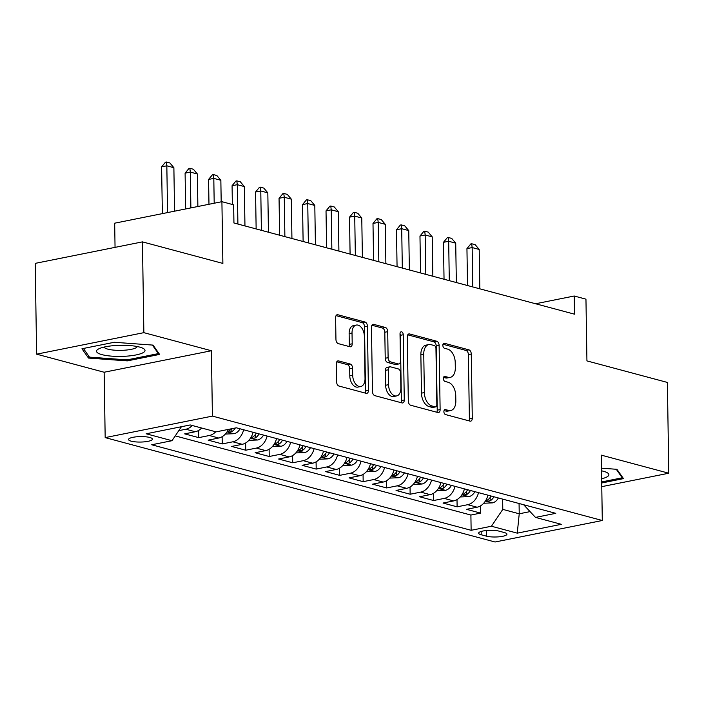 <?xml version="1.0" encoding="UTF-8"?>
<svg xmlns="http://www.w3.org/2000/svg" width="704" height="704" viewBox="0 0 704 704"><rect width="100%" height="100%" fill="white"/><g stroke="black" fill="none" stroke-linecap="round" stroke-linejoin="round"><path stroke-width="1.06" d="M443.89 411.655A2.561 1.566 78.7 0 0 445.544 414.577L470.034 421.133A3.661 2.235 78.7 0 0 470.703 421.159A3.661 2.235 78.7 0 0 472.287 418.194L471.275 354.033A3.661 2.235 78.7 0 0 468.917 349.853L444.418 343.288A2.561 1.566 78.7 0 0 443.96 343.27A2.561 1.566 78.7 0 0 442.851 345.356A2.561 1.566 78.7 0 0 444.497 348.278L447.674 349.131A11.722 7.154 78.7 0 1 455.224 362.507L455.312 367.858A11.722 7.154 78.7 0 1 450.234 377.37A11.722 7.154 78.7 0 1 448.114 377.291L444.946 376.438A2.561 1.566 78.7 0 0 444.479 376.42A2.561 1.566 78.7 0 0 443.37 378.506A2.561 1.566 78.7 0 0 445.025 381.427L448.193 382.281A11.722 7.154 78.7 0 1 455.743 395.657L455.831 401.007A11.722 7.154 78.7 0 1 450.754 410.52A11.722 7.154 78.7 0 1 448.633 410.441L445.465 409.587A2.561 1.566 78.7 0 0 444.998 409.57A2.561 1.566 78.7 0 0 443.89 411.655M131.217 441.179A11.942 2.737 179.1 0 0 144.496 441.839A11.942 2.737 179.1 0 0 152.425 439.138A11.942 2.737 179.1 0 0 149.767 437.466A11.942 2.737 179.1 0 0 136.479 436.806A11.942 2.737 179.1 0 0 128.55 439.507A11.942 2.737 179.1 0 0 131.217 441.179M338.58 360.914A3.661 2.235 78.7 0 0 337.911 360.888A3.661 2.235 78.7 0 0 336.327 363.862L336.609 381.858A3.661 2.235 78.7 0 0 338.976 386.047L366.177 393.325A3.661 2.235 78.7 0 0 366.846 393.351A3.661 2.235 78.7 0 0 368.43 390.377L367.418 326.225A3.661 2.235 78.7 0 0 365.059 322.036L337.85 314.758A3.661 2.235 78.7 0 0 337.19 314.732A3.661 2.235 78.7 0 0 335.606 317.706L335.949 339.442A3.661 2.235 78.7 0 0 338.307 343.631L349.95 346.746A3.661 2.235 78.7 0 0 350.61 346.773A3.661 2.235 78.7 0 0 352.202 343.798L352.026 333.018A9.794 5.975 78.7 0 1 356.268 325.063A9.794 5.975 78.7 0 1 364.364 336.318L365.024 378.558A9.794 5.975 78.7 0 1 360.782 386.514A9.794 5.975 78.7 0 1 352.695 375.25L352.581 368.21A3.661 2.235 78.7 0 0 350.222 364.03L338.58 360.914L337.313 361.17M601.77 486.658L668.8 473.22L667.374 382.43L586.934 360.897L585.957 299.165L574.218 296.014L574.499 314.178L233.939 222.983L233.658 204.829L221.91 201.687L114.673 223.186L115.051 247.368M143.862 332.658L36.626 354.165L104.148 372.24L211.385 350.742L143.862 332.658L142.437 241.877L222.878 263.419L221.91 201.687M211.385 350.742L212.414 416.108L602.298 520.502L495.062 542.001L105.178 437.606L212.414 416.108M668.8 473.22L601.278 455.136L602.298 520.502M408.311 401.06A3.661 2.235 78.7 0 0 410.67 405.24L437.879 412.526A3.661 2.235 78.7 0 0 438.539 412.553A3.661 2.235 78.7 0 0 440.123 409.578L439.12 345.418A3.661 2.235 78.7 0 0 436.753 341.238L409.552 333.951A3.661 2.235 78.7 0 0 408.892 333.925A3.661 2.235 78.7 0 0 407.299 336.899L408.311 401.06M402.028 402.926L374.818 395.639A3.661 2.235 78.7 0 1 372.46 391.459L371.457 327.298A3.661 2.235 78.7 0 1 373.041 324.333A3.661 2.235 78.7 0 1 373.701 324.359L385.343 327.474A3.661 2.235 78.7 0 1 387.71 331.654L388.115 357.676A3.661 2.235 78.7 0 0 390.474 361.856L398.2 363.924A3.661 2.235 78.7 0 0 398.86 363.95A3.661 2.235 78.7 0 0 400.453 360.976L400.022 333.89A2.561 1.566 78.7 0 1 401.13 331.804A2.561 1.566 78.7 0 1 403.251 334.752L404.272 399.978A3.661 2.235 78.7 0 1 402.688 402.952A3.661 2.235 78.7 0 1 402.028 402.926M36.626 354.165L35.2 263.375L142.437 241.877M192.245 425.498A14.925 11.317 105 0 1 185.856 429.229L195.246 431.746L184.668 433.866L198.766 437.633L198.651 430.417M215.732 431.79A14.925 11.317 105 0 1 209.343 435.512L218.733 438.029L208.155 440.15L222.253 443.925L222.138 436.7M243.646 429.757A14.925 11.317 105 0 1 232.83 441.804L242.22 444.321L231.642 446.442L245.74 450.217L245.626 442.992M267.133 436.049A14.925 11.317 105 0 1 256.318 448.096L265.707 450.613L255.13 452.734L269.227 456.5L269.113 449.284M290.62 442.341A14.925 11.317 105 0 1 279.805 454.379L289.194 456.896L278.617 459.017L292.714 462.792L292.6 455.567M314.107 448.624A14.925 11.317 105 0 1 303.292 460.671L312.682 463.188L302.104 465.309L316.193 469.084L316.087 461.859M337.594 454.916A14.925 11.317 105 0 1 326.779 466.963L336.169 469.471L325.591 471.592L339.68 475.367L339.574 468.151M361.082 461.208A14.925 11.317 105 0 1 350.266 473.246L359.656 475.763L349.078 477.884L363.167 481.659L363.062 474.434M384.569 467.491A14.925 11.317 105 0 1 373.754 479.538L383.143 482.055L372.566 484.176L386.654 487.951L386.549 480.726M408.056 473.783A14.925 11.317 105 0 1 397.241 485.83L406.63 488.338L396.053 490.459L410.142 494.234L410.036 487.018M431.543 480.075A14.925 11.317 105 0 1 420.728 492.114L430.118 494.63L419.54 496.751L433.629 500.526L433.523 493.302M455.03 486.358A14.925 11.317 105 0 1 444.215 498.406L453.605 500.922L443.027 503.043L457.116 506.818L467.702 504.698A14.925 11.317 -75 0 0 478.518 492.65M457.01 499.594L457.116 506.818M504.363 532.55L499.198 531.168A11.563 2.649 179.1 0 0 486.332 530.526A11.563 2.649 179.1 0 0 478.65 533.148A11.563 2.649 179.1 0 0 481.228 534.767L486.394 536.149A11.563 2.649 179.1 0 0 499.259 536.791A11.563 2.649 179.1 0 0 506.942 534.169A11.563 2.649 179.1 0 0 504.363 532.55M181.438 426.712L172.005 440.704L151.712 444.77L471.134 530.306L491.427 526.231L502.788 509.388L502.63 499.101M172.005 440.704L146.168 433.787L190.221 424.952L216.058 431.869L236.342 427.803L555.764 513.33L535.48 517.405L561.317 524.322L517.264 533.148L491.427 526.231M175.252 435.89L470.897 515.046L480.603 513.102L466.514 509.326L477.092 507.206A14.925 11.317 -75 0 0 487.916 495.167M444.215 498.406L433.629 500.526M420.728 492.114L410.142 494.234M397.241 485.83L386.654 487.951M373.754 479.538L363.167 481.659M350.266 473.246L339.68 475.367M326.779 466.963L316.193 469.084M303.292 460.671L292.714 462.792M279.805 454.379L269.227 456.5M256.318 448.096L245.74 450.217M232.83 441.804L222.253 443.925M209.343 435.512L198.766 437.633M185.856 429.229L178.79 430.646M502.788 509.388L519.235 513.788L529.901 511.65M519.068 503.51L519.235 513.788L517.264 533.148M523.653 504.733L535.48 517.405M104.148 372.24L105.178 437.606M574.218 296.014L535.603 303.758M480.498 505.886L480.603 513.102M470.897 515.046L471.134 530.306M453.605 500.922A14.925 11.317 -75 0 0 464.429 488.875M430.118 494.63A14.925 11.317 -75 0 0 440.942 482.583M406.63 488.338A14.925 11.317 -75 0 0 417.454 476.3M383.143 482.055A14.925 11.317 -75 0 0 393.967 470.008M359.656 475.763A14.925 11.317 -75 0 0 370.48 463.716M336.169 469.471A14.925 11.317 -75 0 0 346.993 457.433M312.682 463.188A14.925 11.317 -75 0 0 323.506 451.141M289.194 456.896A14.925 11.317 -75 0 0 300.018 444.849M265.707 450.613A14.925 11.317 -75 0 0 276.531 438.566M242.22 444.321A14.925 11.317 -75 0 0 253.044 432.274M218.733 438.029A14.925 11.317 -75 0 0 228.386 429.396M195.246 431.746A14.925 11.317 -75 0 0 201.643 428.014M601.709 482.988L623.462 478.623L616.942 469.313L601.48 468.186M81.963 348.753L88.484 358.063L127.292 360.888L159.588 354.42L153.076 345.11L114.259 342.276L81.963 348.753M127.274 359.841L127.292 360.888M88.449 355.661L88.484 358.063M444.048 410.564L445.738 411.022A11.722 7.154 78.7 0 0 447.858 411.101L450.754 410.52M450.234 377.37L447.339 377.951A11.722 7.154 78.7 0 1 445.218 377.872L443.529 377.414M468.926 420.842A3.661 2.235 78.7 0 0 469.392 418.774L468.38 354.614A3.661 2.235 78.7 0 0 466.022 350.434L443.001 344.265M436.77 412.227A3.661 2.235 78.7 0 0 437.228 410.159L436.216 345.998A3.661 2.235 78.7 0 0 433.858 341.818L407.757 334.831M435.266 406.859A2.561 1.566 78.7 0 0 435.723 406.877A2.561 1.566 78.7 0 0 436.832 404.791L435.952 348.48A2.561 1.566 78.7 0 0 434.298 345.55L430.954 344.652A11.722 7.154 78.7 0 0 428.833 344.573A11.722 7.154 78.7 0 0 423.755 354.086L424.362 392.577A11.722 7.154 78.7 0 0 431.922 405.962L435.266 406.859L432.362 407.44A2.561 1.566 78.7 0 0 432.828 407.458L435.723 406.877M428.833 344.573L425.929 345.154A11.722 7.154 78.7 0 0 420.86 354.666L423.755 354.086M432.362 407.44L429.018 406.542A11.722 7.154 78.7 0 1 421.467 393.158L420.86 354.666M371.914 325.23L382.448 328.055L385.343 327.474M398.86 363.95L395.965 364.531A3.661 2.235 78.7 0 1 395.305 364.505L387.578 362.437A3.661 2.235 78.7 0 1 385.22 358.257L384.806 332.235A3.661 2.235 78.7 0 0 382.448 328.055M400.919 402.626A3.661 2.235 78.7 0 0 401.377 400.558L400.356 335.333A2.561 1.566 78.7 0 0 400.022 333.784M388.538 384.674A9.794 5.975 78.7 0 0 396.634 395.93A9.794 5.975 78.7 0 0 400.875 387.974L400.638 373.094A3.661 2.235 78.7 0 0 398.279 368.914L390.553 366.846A3.661 2.235 78.7 0 0 389.893 366.819A3.661 2.235 78.7 0 0 388.309 369.794L388.538 384.674L385.642 385.255A9.794 5.975 78.7 0 0 393.738 396.51L396.634 395.93M389.893 366.819L386.989 367.4A3.661 2.235 78.7 0 0 385.405 370.374L388.309 369.794M385.642 385.255L385.405 370.374M360.782 386.514L357.887 387.094A9.794 5.975 78.7 0 1 349.791 375.83L349.686 368.799A3.661 2.235 78.7 0 0 347.327 364.61L336.785 361.794M356.268 325.063L353.373 325.644A9.794 5.975 78.7 0 0 349.131 333.599L352.026 333.018M348.841 346.447A3.661 2.235 78.7 0 0 349.298 344.379L349.131 333.599M365.068 393.034A3.661 2.235 78.7 0 0 365.526 390.958L364.522 326.806A3.661 2.235 78.7 0 0 362.155 322.617L336.063 315.63M483.71 503.237L492.51 502.876A9.891 7.498 -75 0 0 498.37 497.966M491.093 496.012A9.891 7.498 105 0 1 487.388 500.051L486.57 500.834L487.23 501.23L490.213 500.799A9.891 7.498 -75 0 0 493.909 496.769M479.829 288.825L479.204 249.454L472.164 247.57L472.78 286.933M466.946 248.618L470.809 243.927L471.671 243.751L472.164 247.57L466.946 248.618L467.526 285.525M471.671 243.751L475.2 244.702L479.204 249.454M601.647 478.773A24.253 5.553 179.1 0 0 606.742 472.454A24.253 5.553 179.1 0 0 603.478 471.284A24.253 5.553 179.1 0 0 601.524 470.826M616.264 469.269L622.239 477.805L601.691 481.932M622.23 476.863L622.239 477.805M124.564 356.286A24.253 5.553 179.1 0 0 142.877 348.251A24.253 5.553 179.1 0 0 116.961 345.426A24.253 5.553 179.1 0 0 98.586 348.946A24.253 5.553 179.1 0 0 101.552 354.534A24.253 5.553 179.1 0 0 124.564 356.286M104.139 347.063A16.606 3.802 179.1 0 0 123.306 350.275A16.606 3.802 179.1 0 0 137.271 346.544M152.39 345.057L158.374 353.602L127.081 359.876L89.478 357.13L83.406 348.462M158.356 352.66L158.374 353.602M460.222 496.954L469.022 496.593A9.891 7.498 -75 0 0 474.883 491.674M467.606 489.729A9.891 7.498 105 0 1 463.901 493.759L463.082 494.542L463.742 494.947L466.726 494.516A9.891 7.498 -75 0 0 470.422 490.486M456.342 282.533L455.717 243.162L448.677 241.278L449.293 280.65M443.458 242.326L447.322 237.644L448.193 237.468L448.677 241.278L443.458 242.326L444.039 279.242M448.193 237.468L451.713 238.41L455.717 243.162M436.735 490.662L445.535 490.301A9.891 7.498 -75 0 0 451.396 485.39M444.118 483.437A9.891 7.498 105 0 1 440.414 487.467L439.595 488.259L440.255 488.655L443.238 488.224A9.891 7.498 -75 0 0 446.934 484.194M432.854 276.241L432.23 236.878L425.19 234.986L425.806 274.358M419.971 236.034L423.834 231.352L424.706 231.176L425.19 234.986L419.971 236.034L420.552 272.95M424.706 231.176L428.226 232.118L432.23 236.878M413.248 484.378L422.048 484.018A9.891 7.498 -75 0 0 427.909 479.098M420.631 477.145A9.891 7.498 105 0 1 416.926 481.184L416.108 481.967L416.768 482.363L419.751 481.932A9.891 7.498 -75 0 0 423.447 477.902M409.367 269.958L408.742 230.586L401.702 228.703L402.318 268.066M396.484 229.75L400.347 225.06L401.218 224.884L401.702 228.703L396.484 229.75L397.065 266.666M401.218 224.884L404.738 225.834L408.742 230.586M389.761 478.086L398.561 477.726A9.891 7.498 -75 0 0 404.422 472.806M397.144 470.862A9.891 7.498 105 0 1 393.439 474.892L392.621 475.675L393.281 476.08L396.264 475.649A9.891 7.498 -75 0 0 399.96 471.618M385.88 263.666L385.255 224.303L378.215 222.411L378.831 261.782M372.997 223.458L376.86 218.777L377.731 218.601L378.215 222.411L372.997 223.458L373.578 260.374M377.731 218.601L381.251 219.542L385.255 224.303M366.274 471.794L375.074 471.434A9.891 7.498 -75 0 0 380.934 466.523M373.657 464.57A9.891 7.498 105 0 1 369.952 468.6L369.134 469.392L369.794 469.788L372.777 469.357A9.891 7.498 -75 0 0 376.473 465.326M362.393 257.382L361.768 218.011L354.728 216.119L355.344 255.49M349.51 217.166L353.373 212.485L354.244 212.309L354.728 216.119L349.51 217.166L350.09 254.082M354.244 212.309L357.764 213.25L361.768 218.011M342.786 465.511L351.586 465.15A9.891 7.498 -75 0 0 357.447 460.231M350.17 458.286A9.891 7.498 105 0 1 346.465 462.317L345.646 463.1L346.306 463.496L349.29 463.065A9.891 7.498 -75 0 0 352.986 459.034M338.906 251.09L338.29 211.719L331.241 209.836L331.857 249.198M326.022 210.883L329.886 206.193L330.757 206.017L331.241 209.836L326.022 210.883L326.603 247.799M330.757 206.017L334.277 206.967L338.29 211.719M319.299 459.219L328.099 458.858A9.891 7.498 -75 0 0 333.96 453.939M326.682 451.994A9.891 7.498 105 0 1 322.978 456.025L322.159 456.808L322.819 457.213L325.802 456.782A9.891 7.498 -75 0 0 329.498 452.751M315.418 244.798L314.802 205.436L307.754 203.544L308.37 242.915M302.535 204.591L306.398 199.91L307.27 199.734L307.754 203.544L302.535 204.591L303.116 241.507M307.27 199.734L310.79 200.675L314.802 205.436M295.812 452.927L304.612 452.566A9.891 7.498 -75 0 0 310.473 447.656M303.195 445.702A9.891 7.498 105 0 1 299.49 449.733L298.672 450.525L299.332 450.921L302.315 450.49A9.891 7.498 -75 0 0 306.011 446.459M291.931 238.515L291.315 199.144L284.266 197.261L284.882 236.623M279.048 198.299L282.911 193.618L283.782 193.442L284.266 197.261L279.048 198.299L279.629 235.215M283.782 193.442L287.302 194.383L291.315 199.144M272.325 446.644L281.125 446.283A9.891 7.498 -75 0 0 286.986 441.364M279.708 439.419A9.891 7.498 105 0 1 276.003 443.45L275.185 444.233L275.845 444.629L278.828 444.206A9.891 7.498 -75 0 0 282.524 440.167M268.444 232.223L267.828 192.852L260.779 190.969L261.395 230.34M255.561 192.016L259.424 187.326L260.295 187.158L260.779 190.969L255.561 192.016L256.142 228.932M260.295 187.158L263.815 188.1L267.828 192.852M248.838 440.352L257.638 439.991A9.891 7.498 -75 0 0 263.498 435.072M256.221 433.127A9.891 7.498 105 0 1 252.516 437.158L251.698 437.941L252.358 438.346L255.341 437.914A9.891 7.498 -75 0 0 259.037 433.884M244.957 225.931L244.341 186.569L237.292 184.677L237.908 224.048M232.074 185.724L235.937 181.042L236.808 180.866L237.292 184.677L232.074 185.724L232.364 204.486M236.808 180.866L240.328 181.808L244.341 186.569M225.35 434.06L234.15 433.699A9.891 7.498 -75 0 0 240.011 428.789M231.422 428.789A9.891 7.498 105 0 1 229.029 430.866L228.21 431.658L228.87 432.054L231.854 431.622A9.891 7.498 -75 0 0 235.321 428.006M221.188 201.828L220.854 180.277L213.805 178.394L214.192 203.227M208.586 179.432L212.45 174.75L213.321 174.574L213.805 178.394L208.586 179.432L208.974 204.274M213.321 174.574L216.841 175.516L220.854 180.277M197.877 206.501L197.366 173.985L190.318 172.102L190.881 207.909M185.099 173.149L188.962 168.458L189.834 168.291L190.318 172.102L185.099 173.149L185.662 208.947M189.834 168.291L193.354 169.233L197.366 173.985M174.557 211.174L173.879 167.702L166.83 165.81L167.561 212.582M161.612 166.857L165.475 162.175L166.346 161.999L166.83 165.81L161.612 166.857L162.351 213.629M166.346 161.999L169.866 162.941L173.879 167.702M467.702 504.698L477.092 507.206M486.306 530.534L486.394 536.149M481.175 531.45L481.228 534.767M445.738 411.022L448.633 410.441M444.057 376.614L444.946 376.438M445.218 377.872L448.114 377.291M443.538 343.464L444.418 343.288M466.022 350.434L468.917 349.853M468.38 354.614L471.275 354.033M469.392 418.774L472.287 418.194M444.576 409.763L445.465 409.587M408.285 334.206L409.552 333.951M433.858 341.818L436.753 341.238M436.216 345.998L439.12 345.418M437.228 410.159L440.123 409.578M421.467 393.158L424.362 392.577M429.018 406.542L431.922 405.962M372.434 324.606L373.701 324.359M384.806 332.235L387.71 331.654M385.22 358.257L388.115 357.676M387.578 362.437L390.474 361.856M395.305 364.505L398.2 363.924M400.356 335.333L403.251 334.752M401.377 400.558L404.272 399.978M347.327 364.61L350.222 364.03M349.686 368.799L352.581 368.21M349.791 375.83L352.695 375.25M349.298 344.379L352.202 343.798M336.591 315.014L337.85 314.758M362.155 322.617L365.059 322.036M364.522 326.806L367.418 326.225M365.526 390.958L368.43 390.377M485.399 501.046L492.298 502.894M490.16 497.49L490.213 500.799M461.912 494.754L468.811 496.61M466.673 491.198L466.726 494.516M438.425 488.47L445.324 490.318M443.186 484.915L443.238 488.224M414.938 482.178L421.837 484.026M419.698 478.623L419.751 481.932M391.45 475.895L398.35 477.743M396.211 472.331L396.264 475.649M367.963 469.603L374.862 471.451M372.724 466.048L372.777 469.357M344.476 463.311L351.375 465.159M349.237 459.756L349.29 463.065M320.989 457.028L327.888 458.876M325.75 453.464L325.802 456.782M297.502 450.736L304.401 452.584M302.262 447.181L302.315 450.49M274.014 444.444L280.922 446.292M278.775 440.889L278.828 444.206M250.527 438.161L257.435 440.009M255.288 434.597L255.341 437.914M227.04 431.869L233.948 433.717M231.81 428.71L231.854 431.622"/></g></svg>
